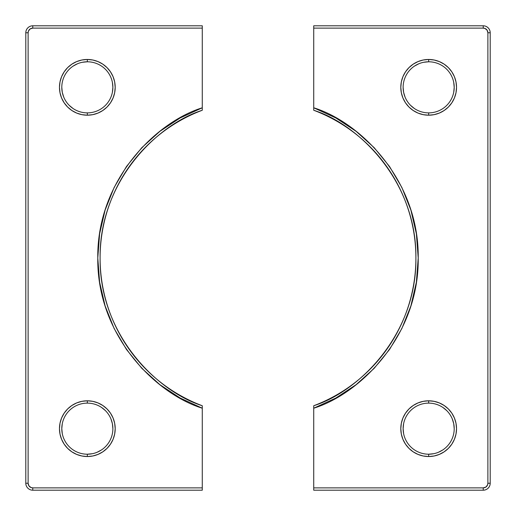 <?xml version="1.0" encoding="UTF-8"?>
<svg xmlns="http://www.w3.org/2000/svg" width="516" height="516" viewBox="0 0 516 516"><rect width="100%" height="100%" fill="white"/><g stroke="black" fill="none" stroke-linecap="round" stroke-linejoin="round"><path stroke-width="0.77" d="M428.635 403.125L428.667 400.803A27.864 27.864 0 0 0 400.803 428.667A27.864 27.864 0 0 0 428.667 456.531A27.864 27.864 0 0 0 456.531 428.667A27.864 27.864 0 0 0 428.667 400.803L428.667 403.125A25.542 25.542 0 0 1 454.209 428.667A25.542 25.542 0 0 1 428.667 454.209L428.667 456.531L423.23 455.996L418.005 454.409L413.187 451.835L408.962 448.372L405.499 444.147L402.925 439.329L401.338 434.104L400.803 428.667L401.338 423.23L402.925 418.005L405.499 413.187L408.962 408.962L413.187 405.499L418.005 402.925L423.23 401.338L428.667 400.803L434.104 401.338L439.329 402.925L444.147 405.499L448.372 408.962L451.835 413.187L454.409 418.005L455.996 423.23L456.531 428.667L455.996 434.104L454.409 439.329L451.835 444.147L448.372 448.372L444.147 451.835L439.329 454.409L434.104 455.996L428.667 456.531L428.667 454.209A25.542 25.542 0 0 1 403.125 428.667A25.542 25.542 0 0 1 428.667 403.125L428.699 403.125M423.681 62.281L428.667 61.791L428.667 59.469A27.864 27.864 0 0 0 400.803 87.333A27.864 27.864 0 0 0 428.667 115.197A27.864 27.864 0 0 0 456.531 87.333A27.864 27.864 0 0 0 428.667 59.469L428.667 61.791A25.542 25.542 0 0 1 454.209 87.333A25.542 25.542 0 0 1 428.667 112.875L428.667 115.197L423.23 114.662L418.005 113.075L413.187 110.501L408.962 107.038L405.499 102.813L402.925 97.995L401.338 92.77L400.803 87.333L401.338 81.896L402.925 76.671L405.499 71.853L408.962 67.628L413.187 64.165L418.005 61.591L423.23 60.004L428.667 59.469L434.104 60.004L439.329 61.591L444.147 64.165L448.372 67.628L451.835 71.853L454.409 76.671L455.996 81.896L456.531 87.333L455.996 92.77L454.409 97.995L451.835 102.813L448.372 107.038L444.147 110.501L439.329 113.075L434.104 114.662L428.667 115.197L428.667 112.875A25.542 25.542 0 0 1 403.125 87.333A25.542 25.542 0 0 1 428.667 61.791A25.542 25.542 0 0 1 454.209 87.333A25.542 25.542 0 0 1 428.667 112.875L428.635 112.875M483.234 487.878L313.728 487.878L313.728 490.2L483.234 490.2L483.234 487.878A4.644 4.644 0 0 0 487.878 483.234L490.2 483.234L490.2 32.766L487.878 32.766L490.2 32.766A6.966 6.966 0 0 0 483.234 25.8L483.234 28.122A4.644 4.644 0 0 1 487.878 32.766L487.878 483.234L490.2 483.234L490.2 32.766A6.966 6.966 0 0 0 483.234 25.8L313.728 25.8L313.728 28.122L483.234 28.122L483.234 25.8L313.728 25.8L313.728 110.263A157.896 157.896 0 0 1 313.728 405.737L313.728 487.878L483.234 487.878L485.814 487.098L487.523 485.014L487.878 483.234L487.878 32.766L487.098 30.186L485.014 28.477L483.234 28.122L313.728 28.122L313.728 107.786L335.819 117.951L356.124 131.341L374.165 147.653L389.528 166.507L401.861 187.469L410.878 210.057L416.373 233.748L418.218 258L416.373 282.252L410.878 305.943L401.861 328.531L389.528 349.493L374.165 368.347L356.124 384.659L335.819 398.049L313.728 408.214L313.728 490.2L483.234 490.2A6.966 6.966 0 0 0 490.2 483.234A6.966 6.966 0 0 1 483.234 490.2L483.234 487.878L484.137 487.788M485.814 487.098L486.517 486.517M453.719 82.347L454.209 87.333L453.719 92.319M428.699 112.875L428.667 112.875A25.542 25.542 0 0 1 403.125 87.333A25.542 25.542 0 0 1 428.667 61.791M414.477 108.573L410.607 105.393M405.066 97.105L403.615 92.319L403.125 87.333M414.477 66.093L418.895 63.732M442.857 407.427L446.727 410.607M452.268 418.895L453.719 423.681L454.209 428.667M442.857 449.907L438.439 452.268M433.653 453.719L428.667 454.209A25.542 25.542 0 0 1 403.125 428.667A25.542 25.542 0 0 1 428.667 403.125A25.542 25.542 0 0 1 454.209 428.667A25.542 25.542 0 0 1 428.667 454.209M403.615 433.653L403.125 428.667L403.615 423.681M401.861 328.531L410.878 305.943M410.878 210.057L401.861 187.469M313.728 407.524L313.728 406.782M313.728 407.35L313.728 408.214C359.949 393.927 419.127 335.929 418.218 258C419.127 180.071 359.949 122.073 313.728 107.786L313.728 109.218M313.728 110.263C359.13 124.614 416.799 181.703 415.896 258C416.799 334.297 359.13 391.386 313.728 405.737M87.301 403.125L87.333 400.803A27.864 27.864 0 0 0 59.469 428.667A27.864 27.864 0 0 0 87.333 456.531A27.864 27.864 0 0 0 115.197 428.667A27.864 27.864 0 0 0 87.333 400.803L87.333 403.125A25.542 25.542 0 0 1 112.875 428.667A25.542 25.542 0 0 1 87.333 454.209L87.333 456.531L81.896 455.996L76.671 454.409L71.853 451.835L67.628 448.372L64.165 444.147L61.591 439.329L60.004 434.104L59.469 428.667L60.004 423.23L61.591 418.005L64.165 413.187L67.628 408.962L71.853 405.499L76.671 402.925L81.896 401.338L87.333 400.803L92.77 401.338L97.995 402.925L102.813 405.499L107.038 408.962L110.501 413.187L113.075 418.005L114.662 423.23L115.197 428.667L114.662 434.104L113.075 439.329L110.501 444.147L107.038 448.372L102.813 451.835L97.995 454.409L92.77 455.996L87.333 456.531L87.333 454.209A25.542 25.542 0 0 1 61.791 428.667A25.542 25.542 0 0 1 87.333 403.125L87.365 403.125M82.347 62.281L87.333 61.791L87.333 59.469A27.864 27.864 0 0 0 59.469 87.333A27.864 27.864 0 0 0 87.333 115.197A27.864 27.864 0 0 0 115.197 87.333A27.864 27.864 0 0 0 87.333 59.469L87.333 61.791A25.542 25.542 0 0 1 112.875 87.333A25.542 25.542 0 0 1 87.333 112.875L87.333 115.197L81.896 114.662L76.671 113.075L71.853 110.501L67.628 107.038L64.165 102.813L61.591 97.995L60.004 92.77L59.469 87.333L60.004 81.896L61.591 76.671L64.165 71.853L67.628 67.628L71.853 64.165L76.671 61.591L81.896 60.004L87.333 59.469L92.77 60.004L97.995 61.591L102.813 64.165L107.038 67.628L110.501 71.853L113.075 76.671L114.662 81.896L115.197 87.333L114.662 92.77L113.075 97.995L110.501 102.813L107.038 107.038L102.813 110.501L97.995 113.075L92.77 114.662L87.333 115.197L87.333 112.875A25.542 25.542 0 0 1 61.791 87.333A25.542 25.542 0 0 1 87.333 61.791A25.542 25.542 0 0 1 112.875 87.333A25.542 25.542 0 0 1 87.333 112.875L87.301 112.875M32.766 28.122L202.272 28.122L202.272 25.8L32.766 25.8L32.766 28.122A4.644 4.644 0 0 0 28.122 32.766L25.8 32.766L25.8 483.234L28.122 483.234L28.122 32.766L25.8 32.766L25.8 483.234L28.122 483.234A4.644 4.644 0 0 0 32.766 487.878L32.766 490.2A6.966 6.966 0 0 1 25.8 483.234A6.966 6.966 0 0 0 32.766 490.2L202.272 490.2L202.272 487.878L32.766 487.878L32.766 490.2L202.272 490.2L202.272 405.737A157.896 157.896 0 0 1 202.272 110.263L202.272 28.122L32.766 28.122L30.186 28.902L28.477 30.986L28.122 32.766L28.122 483.234L28.902 485.814L30.986 487.523L32.766 487.878L202.272 487.878L202.272 408.214L180.181 398.049L159.876 384.659L141.835 368.347L126.472 349.493L114.139 328.531L105.122 305.943L99.627 282.252L97.782 258L99.627 233.748L105.122 210.057L114.139 187.469L126.472 166.507L141.835 147.653L159.876 131.341L180.181 117.951L202.272 107.786L202.272 25.8L32.766 25.8A6.966 6.966 0 0 0 25.8 32.766A6.966 6.966 0 0 1 32.766 25.8L32.766 28.122L31.863 28.212M30.186 28.902L29.483 29.483M112.385 82.347L112.875 87.333L112.385 92.319M87.365 112.875L87.333 112.875A25.542 25.542 0 0 1 61.791 87.333A25.542 25.542 0 0 1 87.333 61.791M73.143 108.573L69.273 105.393M63.732 97.105L62.281 92.319L61.791 87.333M73.143 66.093L77.561 63.732M101.523 407.427L105.393 410.607M110.934 418.895L112.385 423.681L112.875 428.667M101.523 449.907L97.105 452.268M92.319 453.719L87.333 454.209A25.542 25.542 0 0 1 61.791 428.667A25.542 25.542 0 0 1 87.333 403.125A25.542 25.542 0 0 1 112.875 428.667A25.542 25.542 0 0 1 87.333 454.209M62.281 433.653L61.791 428.667L62.281 423.681M114.139 187.469L105.122 210.057M105.122 305.943L114.139 328.531M202.272 108.65L202.272 107.786C156.051 122.073 96.873 180.071 97.782 258C96.873 335.929 156.051 393.927 202.272 408.214L202.272 406.782M202.272 405.737C156.87 391.386 99.201 334.297 100.104 258C99.201 181.703 156.87 124.614 202.272 110.263M202.272 108.476L202.272 109.218"/></g></svg>
